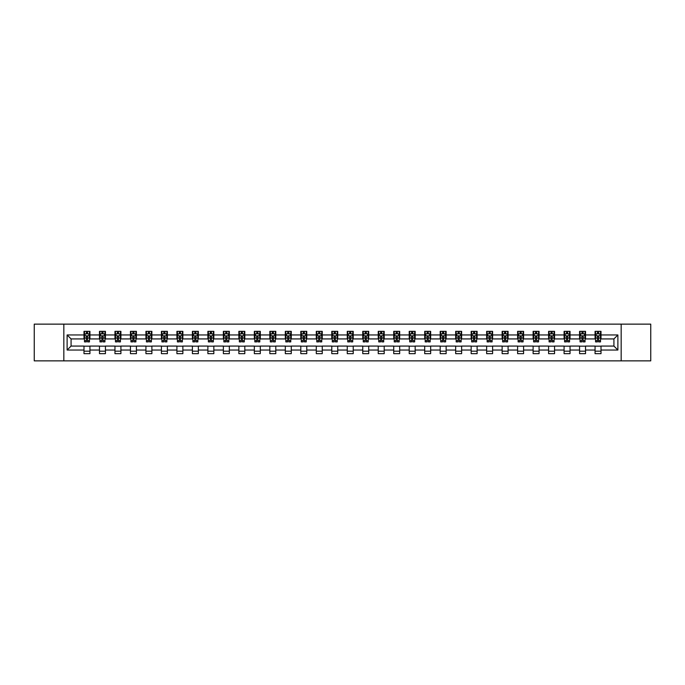 <?xml version="1.0" encoding="UTF-8"?>
<svg xmlns="http://www.w3.org/2000/svg" width="685" height="685" viewBox="0 0 685 685"><rect width="100%" height="100%" fill="white"/><g stroke="black" fill="none" stroke-linecap="round" stroke-linejoin="round"><path stroke-width="1.03" d="M621.167 360.867L650.75 360.867L650.75 324.133L621.167 324.133L621.167 360.867L63.833 360.867L63.833 324.133L34.25 324.133L34.25 360.867L63.833 360.867M621.167 324.133L63.833 324.133M601.01 334.956L601.01 331.334L595.059 331.334L595.059 334.956L585.529 334.956L585.529 331.334L579.57 331.334L579.57 334.956L570.04 334.956L570.04 331.334L564.08 331.334L564.08 334.956L554.55 334.956L554.55 331.334L548.599 331.334L548.599 334.956L539.069 334.956L539.069 331.334L533.11 331.334L533.11 334.956L523.58 334.956L523.58 331.334L517.62 331.334L517.62 334.956L508.09 334.956L508.09 331.334L502.131 331.334L502.131 334.956L492.601 334.956L492.601 331.334L486.65 331.334L486.65 334.956L477.12 334.956L477.12 331.334L471.16 331.334L471.16 334.956L461.63 334.956L461.63 331.334L455.671 331.334L455.671 334.956L446.14 334.956L446.14 331.334L440.19 331.334L440.19 334.956L430.659 334.956L430.659 331.334L424.7 331.334L424.7 334.956L415.17 334.956L415.17 331.334L409.21 331.334L409.21 334.956L399.68 334.956L399.68 331.334L393.729 331.334L393.729 334.956L384.199 334.956L384.199 331.334L378.24 331.334L378.24 334.956L368.71 334.956L368.71 331.334L362.75 331.334L362.75 334.956L353.22 334.956L353.22 331.334L347.269 331.334L347.269 334.956L337.731 334.956L337.731 331.334L331.78 331.334L331.78 334.956L322.25 334.956L322.25 331.334L316.29 331.334L316.29 334.956L306.76 334.956L306.76 331.334L300.801 331.334L300.801 334.956L291.271 334.956L291.271 331.334L285.32 331.334L285.32 334.956L275.79 334.956L275.79 331.334L269.83 331.334L269.83 334.956L260.3 334.956L260.3 331.334L254.34 331.334L254.34 334.956L244.81 334.956L244.81 331.334L238.859 331.334L238.859 334.956L229.329 334.956L229.329 331.334L223.37 331.334L223.37 334.956L213.84 334.956L213.84 331.334L207.88 331.334L207.88 334.956L198.35 334.956L198.35 331.334L192.399 331.334L192.399 334.956L182.869 334.956L182.869 331.334L176.91 331.334L176.91 334.956L167.38 334.956L167.38 331.334L161.42 331.334L161.42 334.956L151.89 334.956L151.89 331.334L145.931 331.334L145.931 334.956L136.401 334.956L136.401 331.334L130.45 331.334L130.45 334.956L120.92 334.956L120.92 331.334L114.96 331.334L114.96 334.956L105.43 334.956L105.43 331.334L99.471 331.334L99.471 334.956L89.941 334.956L89.941 331.334L83.99 331.334L83.99 334.956L67.113 334.956L67.113 350.044L71.077 346.071L83.99 346.071L83.99 353.666L89.941 353.666L89.941 346.071L99.471 346.071L99.471 353.666L105.43 353.666L105.43 346.071L114.96 346.071L114.96 353.666L120.92 353.666L120.92 346.071L130.45 346.071L130.45 353.666L136.401 353.666L136.401 346.071L145.931 346.071L145.931 353.666L151.89 353.666L151.89 346.071L161.42 346.071L161.42 353.666L167.38 353.666L167.38 346.071L176.91 346.071L176.91 353.666L182.869 353.666L182.869 346.071L192.399 346.071L192.399 353.666L198.35 353.666L198.35 346.071L207.88 346.071L207.88 353.666L213.84 353.666L213.84 346.071L223.37 346.071L223.37 353.666L229.329 353.666L229.329 346.071L238.859 346.071L238.859 353.666L244.81 353.666L244.81 346.071L254.34 346.071L254.34 353.666L260.3 353.666L260.3 346.071L269.83 346.071L269.83 353.666L275.79 353.666L275.79 346.071L285.32 346.071L285.32 353.666L291.271 353.666L291.271 346.071L300.801 346.071L300.801 353.666L306.76 353.666L306.76 346.071L316.29 346.071L316.29 353.666L322.25 353.666L322.25 346.071L331.78 346.071L331.78 353.666L337.731 353.666L337.731 346.071L347.269 346.071L347.269 353.666L353.22 353.666L353.22 346.071L362.75 346.071L362.75 353.666L368.71 353.666L368.71 346.071L378.24 346.071L378.24 353.666L384.199 353.666L384.199 346.071L393.729 346.071L393.729 353.666L399.68 353.666L399.68 346.071L409.21 346.071L409.21 353.666L415.17 353.666L415.17 346.071L424.7 346.071L424.7 353.666L430.659 353.666L430.659 346.071L440.19 346.071L440.19 353.666L446.14 353.666L446.14 346.071L455.671 346.071L455.671 353.666L461.63 353.666L461.63 346.071L471.16 346.071L471.16 353.666L477.12 353.666L477.12 346.071L486.65 346.071L486.65 353.666L492.601 353.666L492.601 346.071L502.131 346.071L502.131 353.666L508.09 353.666L508.09 346.071L517.62 346.071L517.62 353.666L523.58 353.666L523.58 346.071L533.11 346.071L533.11 353.666L539.069 353.666L539.069 346.071L548.599 346.071L548.599 353.666L554.55 353.666L554.55 346.071L564.08 346.071L564.08 353.666L570.04 353.666L570.04 346.071L579.57 346.071L579.57 353.666L585.529 353.666L585.529 346.071L595.059 346.071L595.059 353.666L601.01 353.666L601.01 346.071L613.923 346.071L613.923 338.929L601.01 338.929L601.01 334.956L617.887 334.956L617.887 350.044L601.01 350.044M595.059 350.044L585.529 350.044M579.57 350.044L570.04 350.044M564.08 350.044L554.55 350.044M548.599 350.044L539.069 350.044M533.11 350.044L523.58 350.044M517.62 350.044L508.09 350.044M502.131 350.044L492.601 350.044M486.65 350.044L477.12 350.044M471.16 350.044L461.63 350.044M455.671 350.044L446.14 350.044M440.19 350.044L430.659 350.044M424.7 350.044L415.17 350.044M409.21 350.044L399.68 350.044M393.729 350.044L384.199 350.044M378.24 350.044L368.71 350.044M362.75 350.044L353.22 350.044M347.269 350.044L337.731 350.044M331.78 350.044L322.25 350.044M316.29 350.044L306.76 350.044M300.801 350.044L291.271 350.044M285.32 350.044L275.79 350.044M269.83 350.044L260.3 350.044M254.34 350.044L244.81 350.044M238.859 350.044L229.329 350.044M223.37 350.044L213.84 350.044M207.88 350.044L198.35 350.044M192.399 350.044L182.869 350.044M176.91 350.044L167.38 350.044M161.42 350.044L151.89 350.044M145.931 350.044L136.401 350.044M130.45 350.044L120.92 350.044M114.96 350.044L105.43 350.044M99.471 350.044L89.941 350.044M83.99 350.044L67.113 350.044M595.059 334.956L595.059 338.929L585.529 338.929L585.529 334.956M579.57 334.956L579.57 338.929L570.04 338.929L570.04 334.956M564.08 334.956L564.08 338.929L554.55 338.929L554.55 334.956M548.599 334.956L548.599 338.929L539.069 338.929L539.069 334.956M533.11 334.956L533.11 338.929L523.58 338.929L523.58 334.956M517.62 334.956L517.62 338.929L508.09 338.929L508.09 334.956M502.131 334.956L502.131 338.929L492.601 338.929L492.601 334.956M486.65 334.956L486.65 338.929L477.12 338.929L477.12 334.956M471.16 334.956L471.16 338.929L461.63 338.929L461.63 334.956M455.671 334.956L455.671 338.929L446.14 338.929L446.14 334.956M440.19 334.956L440.19 338.929L430.659 338.929L430.659 334.956M424.7 334.956L424.7 338.929L415.17 338.929L415.17 334.956M409.21 334.956L409.21 338.929L399.68 338.929L399.68 334.956M393.729 334.956L393.729 338.929L384.199 338.929L384.199 334.956M378.24 334.956L378.24 338.929L368.71 338.929L368.71 334.956M362.75 334.956L362.75 338.929L353.22 338.929L353.22 334.956M347.269 334.956L347.269 338.929L337.731 338.929L337.731 334.956M331.78 334.956L331.78 338.929L322.25 338.929L322.25 334.956M316.29 334.956L316.29 338.929L306.76 338.929L306.76 334.956M300.801 334.956L300.801 338.929L291.271 338.929L291.271 334.956M285.32 334.956L285.32 338.929L275.79 338.929L275.79 334.956M269.83 334.956L269.83 338.929L260.3 338.929L260.3 334.956M254.34 334.956L254.34 338.929L244.81 338.929L244.81 334.956M238.859 334.956L238.859 338.929L229.329 338.929L229.329 334.956M223.37 334.956L223.37 338.929L213.84 338.929L213.84 334.956M207.88 334.956L207.88 338.929L198.35 338.929L198.35 334.956M192.399 334.956L192.399 338.929L182.869 338.929L182.869 334.956M176.91 334.956L176.91 338.929L167.38 338.929L167.38 334.956M161.42 334.956L161.42 338.929L151.89 338.929L151.89 334.956M145.931 334.956L145.931 338.929L136.401 338.929L136.401 334.956M130.45 334.956L130.45 338.929L120.92 338.929L120.92 334.956M114.96 334.956L114.96 338.929L105.43 338.929L105.43 334.956M99.471 334.956L99.471 338.929L89.941 338.929L89.941 334.956M83.99 334.956L83.99 338.929L71.077 338.929L67.113 334.956M71.077 338.929L71.077 346.071M617.887 350.044L613.923 346.071M613.923 338.929L617.887 334.956M83.99 333.818L84.486 333.818M86.37 333.818L87.56 333.818M89.444 333.818L89.941 333.818M83.99 338.827L84.486 338.827M86.37 338.827L87.56 338.827M89.444 338.827L89.941 338.827M83.99 346.173L89.941 346.173M83.99 351.182L89.941 351.182M99.471 346.173L105.43 346.173M99.471 351.182L105.43 351.182M99.471 333.818L99.967 333.818M101.859 333.818L103.05 333.818M104.933 333.818L105.43 333.818M99.471 338.827L99.967 338.827M101.859 338.827L103.05 338.827M104.933 338.827L105.43 338.827M114.96 346.173L120.92 346.173M114.96 351.182L120.92 351.182M114.96 333.818L115.457 333.818M117.34 333.818L118.531 333.818M120.423 333.818L120.92 333.818M114.96 338.827L115.457 338.827M117.34 338.827L118.531 338.827M120.423 338.827L120.92 338.827M130.45 346.173L136.401 346.173M130.45 351.182L136.401 351.182M130.45 333.818L130.946 333.818M132.83 333.818L134.02 333.818M135.904 333.818L136.401 333.818M130.45 338.827L130.946 338.827M132.83 338.827L134.02 338.827M135.904 338.827L136.401 338.827M145.931 346.173L151.89 346.173M145.931 351.182L151.89 351.182M145.931 333.818L146.427 333.818M148.32 333.818L149.51 333.818M151.394 333.818L151.89 333.818M145.931 338.827L146.427 338.827M148.32 338.827L149.51 338.827M151.394 338.827L151.89 338.827M161.42 346.173L167.38 346.173M161.42 351.182L167.38 351.182M161.42 333.818L161.917 333.818M163.801 333.818L164.999 333.818M166.883 333.818L167.38 333.818M161.42 338.827L161.917 338.827M163.801 338.827L164.999 338.827M166.883 338.827L167.38 338.827M176.91 346.173L182.869 346.173M176.91 351.182L182.869 351.182M176.91 333.818L177.406 333.818M179.29 333.818L180.48 333.818M182.373 333.818L182.869 333.818M176.91 338.827L177.406 338.827M179.29 338.827L180.48 338.827M182.373 338.827L182.869 338.827M192.399 346.173L198.35 346.173M192.399 351.182L198.35 351.182M192.399 333.818L192.896 333.818M194.78 333.818L195.97 333.818M197.854 333.818L198.35 333.818M192.399 338.827L192.896 338.827M194.78 338.827L195.97 338.827M197.854 338.827L198.35 338.827M207.88 346.173L213.84 346.173M207.88 351.182L213.84 351.182M207.88 333.818L208.377 333.818M210.269 333.818L211.459 333.818M213.343 333.818L213.84 333.818M207.88 338.827L208.377 338.827M210.269 338.827L211.459 338.827M213.343 338.827L213.84 338.827M223.37 346.173L229.329 346.173M223.37 351.182L229.329 351.182M223.37 333.818L223.867 333.818M225.75 333.818L226.941 333.818M228.833 333.818L229.329 333.818M223.37 338.827L223.867 338.827M225.75 338.827L226.941 338.827M228.833 338.827L229.329 338.827M238.859 346.173L244.81 346.173M238.859 351.182L244.81 351.182M238.859 333.818L239.356 333.818M241.24 333.818L242.43 333.818M244.314 333.818L244.81 333.818M238.859 338.827L239.356 338.827M241.24 338.827L242.43 338.827M244.314 338.827L244.81 338.827M254.34 346.173L260.3 346.173M254.34 351.182L260.3 351.182M254.34 333.818L254.837 333.818M256.729 333.818L257.92 333.818M259.803 333.818L260.3 333.818M254.34 338.827L254.837 338.827M256.729 338.827L257.92 338.827M259.803 338.827L260.3 338.827M269.83 346.173L275.79 346.173M269.83 351.182L275.79 351.182M269.83 333.818L270.327 333.818M272.21 333.818L273.401 333.818M275.293 333.818L275.79 333.818M269.83 338.827L270.327 338.827M272.21 338.827L273.401 338.827M275.293 338.827L275.79 338.827M285.32 346.173L291.271 346.173M285.32 351.182L291.271 351.182M285.32 333.818L285.816 333.818M287.7 333.818L288.89 333.818M290.774 333.818L291.271 333.818M285.32 338.827L285.816 338.827M287.7 338.827L288.89 338.827M290.774 338.827L291.271 338.827M300.801 346.173L306.76 346.173M300.801 351.182L306.76 351.182M300.801 333.818L301.297 333.818M303.19 333.818L304.38 333.818M306.263 333.818L306.76 333.818M300.801 338.827L301.297 338.827M303.19 338.827L304.38 338.827M306.263 338.827L306.76 338.827M316.29 346.173L322.25 346.173M316.29 351.182L322.25 351.182M316.29 333.818L316.787 333.818M318.671 333.818L319.869 333.818M321.753 333.818L322.25 333.818M316.29 338.827L316.787 338.827M318.671 338.827L319.869 338.827M321.753 338.827L322.25 338.827M331.78 346.173L337.731 346.173M331.78 351.182L337.731 351.182M331.78 333.818L332.276 333.818M334.16 333.818L335.35 333.818M337.243 333.818L337.731 333.818M331.78 338.827L332.276 338.827M334.16 338.827L335.35 338.827M337.243 338.827L337.731 338.827M347.269 346.173L353.22 346.173M347.269 351.182L353.22 351.182M347.269 333.818L347.757 333.818M349.65 333.818L350.84 333.818M352.724 333.818L353.22 333.818M347.269 338.827L347.757 338.827M349.65 338.827L350.84 338.827M352.724 338.827L353.22 338.827M362.75 346.173L368.71 346.173M362.75 351.182L368.71 351.182M362.75 333.818L363.247 333.818M365.131 333.818L366.329 333.818M368.213 333.818L368.71 333.818M362.75 338.827L363.247 338.827M365.131 338.827L366.329 338.827M368.213 338.827L368.71 338.827M378.24 346.173L384.199 346.173M378.24 351.182L384.199 351.182M378.24 333.818L378.736 333.818M380.62 333.818L381.81 333.818M383.703 333.818L384.199 333.818M378.24 338.827L378.736 338.827M380.62 338.827L381.81 338.827M383.703 338.827L384.199 338.827M393.729 346.173L399.68 346.173M393.729 351.182L399.68 351.182M393.729 333.818L394.226 333.818M396.11 333.818L397.3 333.818M399.184 333.818L399.68 333.818M393.729 338.827L394.226 338.827M396.11 338.827L397.3 338.827M399.184 338.827L399.68 338.827M409.21 346.173L415.17 346.173M409.21 351.182L415.17 351.182M409.21 333.818L409.707 333.818M411.599 333.818L412.79 333.818M414.673 333.818L415.17 333.818M409.21 338.827L409.707 338.827M411.599 338.827L412.79 338.827M414.673 338.827L415.17 338.827M424.7 346.173L430.659 346.173M424.7 351.182L430.659 351.182M424.7 333.818L425.197 333.818M427.08 333.818L428.271 333.818M430.163 333.818L430.659 333.818M424.7 338.827L425.197 338.827M427.08 338.827L428.271 338.827M430.163 338.827L430.659 338.827M440.19 346.173L446.14 346.173M440.19 351.182L446.14 351.182M440.19 333.818L440.686 333.818M442.57 333.818L443.76 333.818M445.644 333.818L446.14 333.818M440.19 338.827L440.686 338.827M442.57 338.827L443.76 338.827M445.644 338.827L446.14 338.827M455.671 346.173L461.63 346.173M455.671 351.182L461.63 351.182M455.671 333.818L456.167 333.818M458.06 333.818L459.25 333.818M461.133 333.818L461.63 333.818M455.671 338.827L456.167 338.827M458.06 338.827L459.25 338.827M461.133 338.827L461.63 338.827M471.16 346.173L477.12 346.173M471.16 351.182L477.12 351.182M471.16 333.818L471.657 333.818M473.54 333.818L474.731 333.818M476.623 333.818L477.12 333.818M471.16 338.827L471.657 338.827M473.54 338.827L474.731 338.827M476.623 338.827L477.12 338.827M486.65 346.173L492.601 346.173M486.65 351.182L492.601 351.182M486.65 333.818L487.146 333.818M489.03 333.818L490.22 333.818M492.104 333.818L492.601 333.818M486.65 338.827L487.146 338.827M489.03 338.827L490.22 338.827M492.104 338.827L492.601 338.827M502.131 346.173L508.09 346.173M502.131 351.182L508.09 351.182M502.131 333.818L502.627 333.818M504.52 333.818L505.71 333.818M507.594 333.818L508.09 333.818M502.131 338.827L502.627 338.827M504.52 338.827L505.71 338.827M507.594 338.827L508.09 338.827M517.62 346.173L523.58 346.173M517.62 351.182L523.58 351.182M517.62 333.818L518.117 333.818M520.001 333.818L521.199 333.818M523.083 333.818L523.58 333.818M517.62 338.827L518.117 338.827M520.001 338.827L521.199 338.827M523.083 338.827L523.58 338.827M533.11 346.173L539.069 346.173M533.11 351.182L539.069 351.182M533.11 333.818L533.606 333.818M535.49 333.818L536.68 333.818M538.573 333.818L539.069 333.818M533.11 338.827L533.606 338.827M535.49 338.827L536.68 338.827M538.573 338.827L539.069 338.827M548.599 346.173L554.55 346.173M548.599 351.182L554.55 351.182M548.599 333.818L549.096 333.818M550.98 333.818L552.17 333.818M554.054 333.818L554.55 333.818M548.599 338.827L549.096 338.827M550.98 338.827L552.17 338.827M554.054 338.827L554.55 338.827M564.08 346.173L570.04 346.173M564.08 351.182L570.04 351.182M564.08 333.818L564.577 333.818M566.469 333.818L567.659 333.818M569.543 333.818L570.04 333.818M564.08 338.827L564.577 338.827M566.469 338.827L567.659 338.827M569.543 338.827L570.04 338.827M579.57 346.173L585.529 346.173M579.57 351.182L585.529 351.182M579.57 333.818L580.067 333.818M581.95 333.818L583.14 333.818M585.033 333.818L585.529 333.818M579.57 338.827L580.067 338.827M581.95 338.827L583.14 338.827M585.033 338.827L585.529 338.827M595.059 346.173L601.01 346.173M595.059 351.182L601.01 351.182M595.059 333.818L595.556 333.818M597.44 333.818L598.63 333.818M600.514 333.818L601.01 333.818M595.059 338.827L595.556 338.827M597.44 338.827L598.63 338.827M600.514 338.827L601.01 338.827M87.56 332.619L86.37 332.619M89.444 340.659L87.56 340.659L87.56 341.901L89.444 341.901L89.444 335.847L88.451 333.86L85.479 333.86L84.486 335.847L84.486 341.901L86.37 341.901L86.37 340.659L84.486 340.659M84.486 335.847L84.486 331.334M89.444 335.847L89.444 331.334M86.37 333.86L86.37 331.334M87.56 331.334L87.56 333.86M87.56 340.659L87.56 336.592L86.37 336.592L86.37 340.659M103.05 332.619L101.859 332.619M104.933 340.659L103.05 340.659L103.05 341.901L104.933 341.901L104.933 335.847L103.94 333.86L100.96 333.86L99.967 335.847L99.967 341.901L101.859 341.901L101.859 340.659L99.967 340.659M99.967 335.847L99.967 331.334M104.933 335.847L104.933 331.334M101.859 333.86L101.859 331.334M103.05 331.334L103.05 333.86M103.05 340.659L103.05 336.592L101.859 336.592L101.859 340.659M118.531 332.619L117.34 332.619M120.423 340.659L118.531 340.659L118.531 341.901L120.423 341.901L120.423 335.847L119.43 333.86L116.45 333.86L115.457 335.847L115.457 341.901L117.34 341.901L117.34 340.659L115.457 340.659M115.457 335.847L115.457 331.334M120.423 335.847L120.423 331.334M117.34 333.86L117.34 331.334M118.531 331.334L118.531 333.86M118.531 340.659L118.531 336.592L117.34 336.592L117.34 340.659M134.02 332.619L132.83 332.619M135.904 340.659L134.02 340.659L134.02 341.901L135.904 341.901L135.904 335.847L134.919 333.86L131.94 333.86L130.946 335.847L130.946 341.901L132.83 341.901L132.83 340.659L130.946 340.659M130.946 335.847L130.946 331.334M135.904 335.847L135.904 331.334M132.83 333.86L132.83 331.334M134.02 331.334L134.02 333.86M134.02 340.659L134.02 336.592L132.83 336.592L132.83 340.659M149.51 332.619L148.32 332.619M151.394 340.659L149.51 340.659L149.51 341.901L151.394 341.901L151.394 335.847L150.4 333.86L147.421 333.86L146.427 335.847L146.427 341.901L148.32 341.901L148.32 340.659L146.427 340.659M146.427 335.847L146.427 331.334M151.394 335.847L151.394 331.334M148.32 333.86L148.32 331.334M149.51 331.334L149.51 333.86M149.51 340.659L149.51 336.592L148.32 336.592L148.32 340.659M164.999 332.619L163.801 332.619M166.883 340.659L164.999 340.659L164.999 341.901L166.883 341.901L166.883 335.847L165.89 333.86L162.91 333.86L161.917 335.847L161.917 341.901L163.801 341.901L163.801 340.659L161.917 340.659M161.917 335.847L161.917 331.334M166.883 335.847L166.883 331.334M163.801 333.86L163.801 331.334M164.999 331.334L164.999 333.86M164.999 340.659L164.999 336.592L163.801 336.592L163.801 340.659M180.48 332.619L179.29 332.619M182.373 340.659L180.48 340.659L180.48 341.901L182.373 341.901L182.373 335.847L181.379 333.86L178.4 333.86L177.406 335.847L177.406 341.901L179.29 341.901L179.29 340.659L177.406 340.659M177.406 335.847L177.406 331.334M182.373 335.847L182.373 331.334M179.29 333.86L179.29 331.334M180.48 331.334L180.48 333.86M180.48 340.659L180.48 336.592L179.29 336.592L179.29 340.659M195.97 332.619L194.78 332.619M197.854 340.659L195.97 340.659L195.97 341.901L197.854 341.901L197.854 335.847L196.86 333.86L193.881 333.86L192.896 335.847L192.896 341.901L194.78 341.901L194.78 340.659L192.896 340.659M192.896 335.847L192.896 331.334M197.854 335.847L197.854 331.334M194.78 333.86L194.78 331.334M195.97 331.334L195.97 333.86M195.97 340.659L195.97 336.592L194.78 336.592L194.78 340.659M211.459 332.619L210.269 332.619M213.343 340.659L211.459 340.659L211.459 341.901L213.343 341.901L213.343 335.847L212.35 333.86L209.37 333.86L208.377 335.847L208.377 341.901L210.269 341.901L210.269 340.659L208.377 340.659M208.377 335.847L208.377 331.334M213.343 335.847L213.343 331.334M210.269 333.86L210.269 331.334M211.459 331.334L211.459 333.86M211.459 340.659L211.459 336.592L210.269 336.592L210.269 340.659M226.941 332.619L225.75 332.619M228.833 340.659L226.941 340.659L226.941 341.901L228.833 341.901L228.833 335.847L227.84 333.86L224.86 333.86L223.867 335.847L223.867 341.901L225.75 341.901L225.75 340.659L223.867 340.659M223.867 335.847L223.867 331.334M228.833 335.847L228.833 331.334M225.75 333.86L225.75 331.334M226.941 331.334L226.941 333.86M226.941 340.659L226.941 336.592L225.75 336.592L225.75 340.659M242.43 332.619L241.24 332.619M244.314 340.659L242.43 340.659L242.43 341.901L244.314 341.901L244.314 335.847L243.321 333.86L240.349 333.86L239.356 335.847L239.356 341.901L241.24 341.901L241.24 340.659L239.356 340.659M239.356 335.847L239.356 331.334M244.314 335.847L244.314 331.334M241.24 333.86L241.24 331.334M242.43 331.334L242.43 333.86M242.43 340.659L242.43 336.592L241.24 336.592L241.24 340.659M257.92 332.619L256.729 332.619M259.803 340.659L257.92 340.659L257.92 341.901L259.803 341.901L259.803 335.847L258.81 333.86L255.83 333.86L254.837 335.847L254.837 341.901L256.729 341.901L256.729 340.659L254.837 340.659M254.837 335.847L254.837 331.334M259.803 335.847L259.803 331.334M256.729 333.86L256.729 331.334M257.92 331.334L257.92 333.86M257.92 340.659L257.92 336.592L256.729 336.592L256.729 340.659M273.401 332.619L272.21 332.619M275.293 340.659L273.401 340.659L273.401 341.901L275.293 341.901L275.293 335.847L274.3 333.86L271.32 333.86L270.327 335.847L270.327 341.901L272.21 341.901L272.21 340.659L270.327 340.659M270.327 335.847L270.327 331.334M275.293 335.847L275.293 331.334M272.21 333.86L272.21 331.334M273.401 331.334L273.401 333.86M273.401 340.659L273.401 336.592L272.21 336.592L272.21 340.659M288.89 332.619L287.7 332.619M290.774 340.659L288.89 340.659L288.89 341.901L290.774 341.901L290.774 335.847L289.781 333.86L286.809 333.86L285.816 335.847L285.816 341.901L287.7 341.901L287.7 340.659L285.816 340.659M285.816 335.847L285.816 331.334M290.774 335.847L290.774 331.334M287.7 333.86L287.7 331.334M288.89 331.334L288.89 333.86M288.89 340.659L288.89 336.592L287.7 336.592L287.7 340.659M304.38 332.619L303.19 332.619M306.263 340.659L304.38 340.659L304.38 341.901L306.263 341.901L306.263 335.847L305.27 333.86L302.291 333.86L301.297 335.847L301.297 341.901L303.19 341.901L303.19 340.659L301.297 340.659M301.297 335.847L301.297 331.334M306.263 335.847L306.263 331.334M303.19 333.86L303.19 331.334M304.38 331.334L304.38 333.86M304.38 340.659L304.38 336.592L303.19 336.592L303.19 340.659M319.869 332.619L318.671 332.619M321.753 340.659L319.869 340.659L319.869 341.901L321.753 341.901L321.753 335.847L320.76 333.86L317.78 333.86L316.787 335.847L316.787 341.901L318.671 341.901L318.671 340.659L316.787 340.659M316.787 335.847L316.787 331.334M321.753 335.847L321.753 331.334M318.671 333.86L318.671 331.334M319.869 331.334L319.869 333.86M319.869 340.659L319.869 336.592L318.671 336.592L318.671 340.659M335.35 332.619L334.16 332.619M337.243 340.659L335.35 340.659L335.35 341.901L337.243 341.901L337.243 335.847L336.249 333.86L333.27 333.86L332.276 335.847L332.276 341.901L334.16 341.901L334.16 340.659L332.276 340.659M332.276 335.847L332.276 331.334M337.243 335.847L337.243 331.334M334.16 333.86L334.16 331.334M335.35 331.334L335.35 333.86M335.35 340.659L335.35 336.592L334.16 336.592L334.16 340.659M350.84 332.619L349.65 332.619M352.724 340.659L350.84 340.659L350.84 341.901L352.724 341.901L352.724 335.847L351.73 333.86L348.751 333.86L347.757 335.847L347.757 341.901L349.65 341.901L349.65 340.659L347.757 340.659M347.757 335.847L347.757 331.334M352.724 335.847L352.724 331.334M349.65 333.86L349.65 331.334M350.84 331.334L350.84 333.86M350.84 340.659L350.84 336.592L349.65 336.592L349.65 340.659M366.329 332.619L365.131 332.619M368.213 340.659L366.329 340.659L366.329 341.901L368.213 341.901L368.213 335.847L367.22 333.86L364.24 333.86L363.247 335.847L363.247 341.901L365.131 341.901L365.131 340.659L363.247 340.659M363.247 335.847L363.247 331.334M368.213 335.847L368.213 331.334M365.131 333.86L365.131 331.334M366.329 331.334L366.329 333.86M366.329 340.659L366.329 336.592L365.131 336.592L365.131 340.659M381.81 332.619L380.62 332.619M383.703 340.659L381.81 340.659L381.81 341.901L383.703 341.901L383.703 335.847L382.709 333.86L379.73 333.86L378.736 335.847L378.736 341.901L380.62 341.901L380.62 340.659L378.736 340.659M378.736 335.847L378.736 331.334M383.703 335.847L383.703 331.334M380.62 333.86L380.62 331.334M381.81 331.334L381.81 333.86M381.81 340.659L381.81 336.592L380.62 336.592L380.62 340.659M397.3 332.619L396.11 332.619M399.184 340.659L397.3 340.659L397.3 341.901L399.184 341.901L399.184 335.847L398.19 333.86L395.219 333.86L394.226 335.847L394.226 341.901L396.11 341.901L396.11 340.659L394.226 340.659M394.226 335.847L394.226 331.334M399.184 335.847L399.184 331.334M396.11 333.86L396.11 331.334M397.3 331.334L397.3 333.86M397.3 340.659L397.3 336.592L396.11 336.592L396.11 340.659M412.79 332.619L411.599 332.619M414.673 340.659L412.79 340.659L412.79 341.901L414.673 341.901L414.673 335.847L413.68 333.86L410.7 333.86L409.707 335.847L409.707 341.901L411.599 341.901L411.599 340.659L409.707 340.659M409.707 335.847L409.707 331.334M414.673 335.847L414.673 331.334M411.599 333.86L411.599 331.334M412.79 331.334L412.79 333.86M412.79 340.659L412.79 336.592L411.599 336.592L411.599 340.659M428.271 332.619L427.08 332.619M430.163 340.659L428.271 340.659L428.271 341.901L430.163 341.901L430.163 335.847L429.17 333.86L426.19 333.86L425.197 335.847L425.197 341.901L427.08 341.901L427.08 340.659L425.197 340.659M425.197 335.847L425.197 331.334M430.163 335.847L430.163 331.334M427.08 333.86L427.08 331.334M428.271 331.334L428.271 333.86M428.271 340.659L428.271 336.592L427.08 336.592L427.08 340.659M443.76 332.619L442.57 332.619M445.644 340.659L443.76 340.659L443.76 341.901L445.644 341.901L445.644 335.847L444.651 333.86L441.679 333.86L440.686 335.847L440.686 341.901L442.57 341.901L442.57 340.659L440.686 340.659M440.686 335.847L440.686 331.334M445.644 335.847L445.644 331.334M442.57 333.86L442.57 331.334M443.76 331.334L443.76 333.86M443.76 340.659L443.76 336.592L442.57 336.592L442.57 340.659M459.25 332.619L458.06 332.619M461.133 340.659L459.25 340.659L459.25 341.901L461.133 341.901L461.133 335.847L460.14 333.86L457.16 333.86L456.167 335.847L456.167 341.901L458.06 341.901L458.06 340.659L456.167 340.659M456.167 335.847L456.167 331.334M461.133 335.847L461.133 331.334M458.06 333.86L458.06 331.334M459.25 331.334L459.25 333.86M459.25 340.659L459.25 336.592L458.06 336.592L458.06 340.659M474.731 332.619L473.54 332.619M476.623 340.659L474.731 340.659L474.731 341.901L476.623 341.901L476.623 335.847L475.63 333.86L472.65 333.86L471.657 335.847L471.657 341.901L473.54 341.901L473.54 340.659L471.657 340.659M471.657 335.847L471.657 331.334M476.623 335.847L476.623 331.334M473.54 333.86L473.54 331.334M474.731 331.334L474.731 333.86M474.731 340.659L474.731 336.592L473.54 336.592L473.54 340.659M490.22 332.619L489.03 332.619M492.104 340.659L490.22 340.659L490.22 341.901L492.104 341.901L492.104 335.847L491.119 333.86L488.14 333.86L487.146 335.847L487.146 341.901L489.03 341.901L489.03 340.659L487.146 340.659M487.146 335.847L487.146 331.334M492.104 335.847L492.104 331.334M489.03 333.86L489.03 331.334M490.22 331.334L490.22 333.86M490.22 340.659L490.22 336.592L489.03 336.592L489.03 340.659M505.71 332.619L504.52 332.619M507.594 340.659L505.71 340.659L505.71 341.901L507.594 341.901L507.594 335.847L506.6 333.86L503.621 333.86L502.627 335.847L502.627 341.901L504.52 341.901L504.52 340.659L502.627 340.659M502.627 335.847L502.627 331.334M507.594 335.847L507.594 331.334M504.52 333.86L504.52 331.334M505.71 331.334L505.71 333.86M505.71 340.659L505.71 336.592L504.52 336.592L504.52 340.659M521.199 332.619L520.001 332.619M523.083 340.659L521.199 340.659L521.199 341.901L523.083 341.901L523.083 335.847L522.09 333.86L519.11 333.86L518.117 335.847L518.117 341.901L520.001 341.901L520.001 340.659L518.117 340.659M518.117 335.847L518.117 331.334M523.083 335.847L523.083 331.334M520.001 333.86L520.001 331.334M521.199 331.334L521.199 333.86M521.199 340.659L521.199 336.592L520.001 336.592L520.001 340.659M536.68 332.619L535.49 332.619M538.573 340.659L536.68 340.659L536.68 341.901L538.573 341.901L538.573 335.847L537.579 333.86L534.6 333.86L533.606 335.847L533.606 341.901L535.49 341.901L535.49 340.659L533.606 340.659M533.606 335.847L533.606 331.334M538.573 335.847L538.573 331.334M535.49 333.86L535.49 331.334M536.68 331.334L536.68 333.86M536.68 340.659L536.68 336.592L535.49 336.592L535.49 340.659M552.17 332.619L550.98 332.619M554.054 340.659L552.17 340.659L552.17 341.901L554.054 341.901L554.054 335.847L553.06 333.86L550.081 333.86L549.096 335.847L549.096 341.901L550.98 341.901L550.98 340.659L549.096 340.659M549.096 335.847L549.096 331.334M554.054 335.847L554.054 331.334M550.98 333.86L550.98 331.334M552.17 331.334L552.17 333.86M552.17 340.659L552.17 336.592L550.98 336.592L550.98 340.659M567.659 332.619L566.469 332.619M569.543 340.659L567.659 340.659L567.659 341.901L569.543 341.901L569.543 335.847L568.55 333.86L565.57 333.86L564.577 335.847L564.577 341.901L566.469 341.901L566.469 340.659L564.577 340.659M564.577 335.847L564.577 331.334M569.543 335.847L569.543 331.334M566.469 333.86L566.469 331.334M567.659 331.334L567.659 333.86M567.659 340.659L567.659 336.592L566.469 336.592L566.469 340.659M583.14 332.619L581.95 332.619M585.033 340.659L583.14 340.659L583.14 341.901L585.033 341.901L585.033 335.847L584.04 333.86L581.06 333.86L580.067 335.847L580.067 341.901L581.95 341.901L581.95 340.659L580.067 340.659M580.067 335.847L580.067 331.334M585.033 335.847L585.033 331.334M581.95 333.86L581.95 331.334M583.14 331.334L583.14 333.86M583.14 340.659L583.14 336.592L581.95 336.592L581.95 340.659M598.63 332.619L597.44 332.619M600.514 340.659L598.63 340.659L598.63 341.901L600.514 341.901L600.514 335.847L599.521 333.86L596.549 333.86L595.556 335.847L595.556 341.901L597.44 341.901L597.44 340.659L595.556 340.659M595.556 335.847L595.556 331.334M600.514 335.847L600.514 331.334M597.44 333.86L597.44 331.334M598.63 331.334L598.63 333.86M598.63 340.659L598.63 336.592L597.44 336.592L597.44 340.659M89.418 335.796L84.512 335.796M84.486 333.98L85.419 333.98M88.511 333.98L89.444 333.98M86.37 337.996L84.486 337.996M89.444 337.996L87.56 337.996M87.56 333.252L86.37 333.252M104.908 335.796L99.993 335.796M99.967 333.98L100.9 333.98M104 333.98L104.933 333.98M101.859 337.996L99.967 337.996M104.933 337.996L103.05 337.996M103.05 333.252L101.859 333.252M120.397 335.796L115.482 335.796M115.457 333.98L116.39 333.98M119.49 333.98L120.423 333.98M117.34 337.996L115.457 337.996M120.423 337.996L118.531 337.996M118.531 333.252L117.34 333.252M135.887 335.796L130.972 335.796M130.946 333.98L131.88 333.98M134.971 333.98L135.904 333.98M132.83 337.996L130.946 337.996M135.904 337.996L134.02 337.996M134.02 333.252L132.83 333.252M151.368 335.796L146.453 335.796M146.427 333.98L147.361 333.98M150.46 333.98L151.394 333.98M148.32 337.996L146.427 337.996M151.394 337.996L149.51 337.996M149.51 333.252L148.32 333.252M166.857 335.796L161.943 335.796M161.917 333.98L162.85 333.98M165.95 333.98L166.883 333.98M163.801 337.996L161.917 337.996M166.883 337.996L164.999 337.996M164.999 333.252L163.801 333.252M182.347 335.796L177.432 335.796M177.406 333.98L178.34 333.98M181.439 333.98L182.373 333.98M179.29 337.996L177.406 337.996M182.373 337.996L180.48 337.996M180.48 333.252L179.29 333.252M197.828 335.796L192.913 335.796M192.896 333.98L193.829 333.98M196.92 333.98L197.854 333.98M194.78 337.996L192.896 337.996M197.854 337.996L195.97 337.996M195.97 333.252L194.78 333.252M213.318 335.796L208.403 335.796M208.377 333.98L209.31 333.98M212.41 333.98L213.343 333.98M210.269 337.996L208.377 337.996M213.343 337.996L211.459 337.996M211.459 333.252L210.269 333.252M228.807 335.796L223.892 335.796M223.867 333.98L224.8 333.98M227.9 333.98L228.833 333.98M225.75 337.996L223.867 337.996M228.833 337.996L226.941 337.996M226.941 333.252L225.75 333.252M244.288 335.796L239.382 335.796M239.356 333.98L240.289 333.98M243.38 333.98L244.314 333.98M241.24 337.996L239.356 337.996M244.314 337.996L242.43 337.996M242.43 333.252L241.24 333.252M259.778 335.796L254.863 335.796M254.837 333.98L255.77 333.98M258.87 333.98L259.803 333.98M256.729 337.996L254.837 337.996M259.803 337.996L257.92 337.996M257.92 333.252L256.729 333.252M275.267 335.796L270.352 335.796M270.327 333.98L271.26 333.98M274.36 333.98L275.293 333.98M272.21 337.996L270.327 337.996M275.293 337.996L273.401 337.996M273.401 333.252L272.21 333.252M290.757 335.796L285.842 335.796M285.816 333.98L286.75 333.98M289.841 333.98L290.774 333.98M287.7 337.996L285.816 337.996M290.774 337.996L288.89 337.996M288.89 333.252L287.7 333.252M306.238 335.796L301.323 335.796M301.297 333.98L302.231 333.98M305.33 333.98L306.263 333.98M303.19 337.996L301.297 337.996M306.263 337.996L304.38 337.996M304.38 333.252L303.19 333.252M321.727 335.796L316.812 335.796M316.787 333.98L317.72 333.98M320.82 333.98L321.753 333.98M318.671 337.996L316.787 337.996M321.753 337.996L319.869 337.996M319.869 333.252L318.671 333.252M337.217 335.796L332.302 335.796M332.276 333.98L333.21 333.98M336.309 333.98L337.243 333.98M334.16 337.996L332.276 337.996M337.243 337.996L335.35 337.996M335.35 333.252L334.16 333.252M352.698 335.796L347.783 335.796M347.757 333.98L348.691 333.98M351.79 333.98L352.724 333.98M349.65 337.996L347.757 337.996M352.724 337.996L350.84 337.996M350.84 333.252L349.65 333.252M368.188 335.796L363.273 335.796M363.247 333.98L364.18 333.98M367.28 333.98L368.213 333.98M365.131 337.996L363.247 337.996M368.213 337.996L366.329 337.996M366.329 333.252L365.131 333.252M383.677 335.796L378.762 335.796M378.736 333.98L379.67 333.98M382.769 333.98L383.703 333.98M380.62 337.996L378.736 337.996M383.703 337.996L381.81 337.996M381.81 333.252L380.62 333.252M399.158 335.796L394.243 335.796M394.226 333.98L395.159 333.98M398.25 333.98L399.184 333.98M396.11 337.996L394.226 337.996M399.184 337.996L397.3 337.996M397.3 333.252L396.11 333.252M414.648 335.796L409.733 335.796M409.707 333.98L410.64 333.98M413.74 333.98L414.673 333.98M411.599 337.996L409.707 337.996M414.673 337.996L412.79 337.996M412.79 333.252L411.599 333.252M430.137 335.796L425.222 335.796M425.197 333.98L426.13 333.98M429.23 333.98L430.163 333.98M427.08 337.996L425.197 337.996M430.163 337.996L428.271 337.996M428.271 333.252L427.08 333.252M445.618 335.796L440.712 335.796M440.686 333.98L441.619 333.98M444.711 333.98L445.644 333.98M442.57 337.996L440.686 337.996M445.644 337.996L443.76 337.996M443.76 333.252L442.57 333.252M461.108 335.796L456.193 335.796M456.167 333.98L457.101 333.98M460.2 333.98L461.133 333.98M458.06 337.996L456.167 337.996M461.133 337.996L459.25 337.996M459.25 333.252L458.06 333.252M476.597 335.796L471.682 335.796M471.657 333.98L472.59 333.98M475.69 333.98L476.623 333.98M473.54 337.996L471.657 337.996M476.623 337.996L474.731 337.996M474.731 333.252L473.54 333.252M492.087 335.796L487.172 335.796M487.146 333.98L488.08 333.98M491.171 333.98L492.104 333.98M489.03 337.996L487.146 337.996M492.104 337.996L490.22 337.996M490.22 333.252L489.03 333.252M507.568 335.796L502.653 335.796M502.627 333.98L503.561 333.98M506.66 333.98L507.594 333.98M504.52 337.996L502.627 337.996M507.594 337.996L505.71 337.996M505.71 333.252L504.52 333.252M523.057 335.796L518.143 335.796M518.117 333.98L519.05 333.98M522.15 333.98L523.083 333.98M520.001 337.996L518.117 337.996M523.083 337.996L521.199 337.996M521.199 333.252L520.001 333.252M538.547 335.796L533.632 335.796M533.606 333.98L534.54 333.98M537.639 333.98L538.573 333.98M535.49 337.996L533.606 337.996M538.573 337.996L536.68 337.996M536.68 333.252L535.49 333.252M554.028 335.796L549.113 335.796M549.096 333.98L550.029 333.98M553.12 333.98L554.054 333.98M550.98 337.996L549.096 337.996M554.054 337.996L552.17 337.996M552.17 333.252L550.98 333.252M569.518 335.796L564.603 335.796M564.577 333.98L565.51 333.98M568.61 333.98L569.543 333.98M566.469 337.996L564.577 337.996M569.543 337.996L567.659 337.996M567.659 333.252L566.469 333.252M585.007 335.796L580.092 335.796M580.067 333.98L581 333.98M584.099 333.98L585.033 333.98M581.95 337.996L580.067 337.996M585.033 337.996L583.14 337.996M583.14 333.252L581.95 333.252M600.488 335.796L595.582 335.796M595.556 333.98L596.489 333.98M599.581 333.98L600.514 333.98M597.44 337.996L595.556 337.996M600.514 337.996L598.63 337.996M598.63 333.252L597.44 333.252"/></g></svg>
